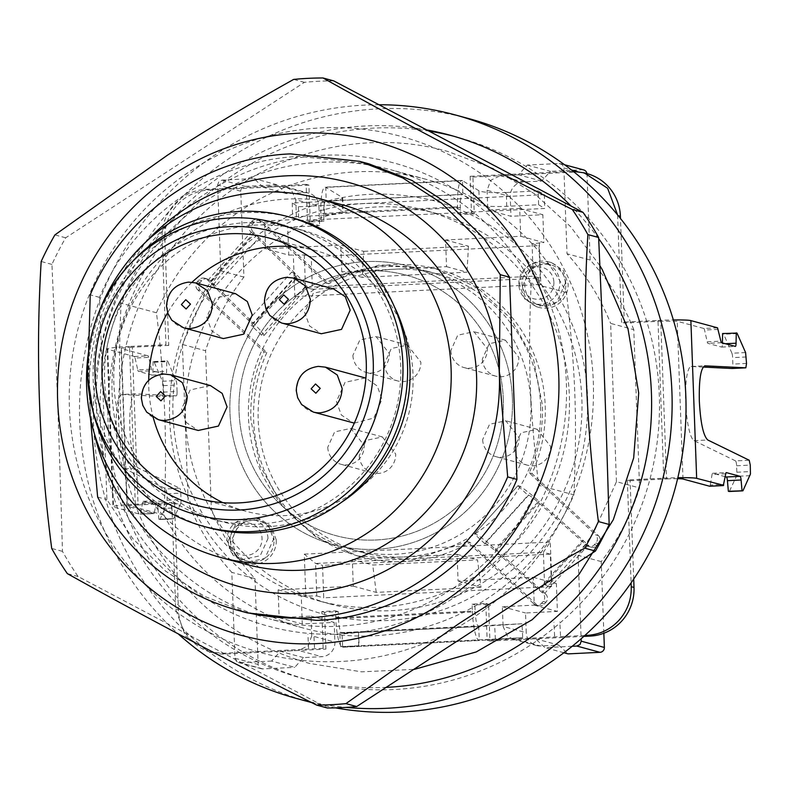 <?xml version="1.0" encoding="UTF-8"?>
<svg xmlns="http://www.w3.org/2000/svg" width="790" height="790" viewBox="0 0 790 790"><rect width="100%" height="100%" fill="white"/><g stroke="black" fill="none" stroke-linecap="round" stroke-linejoin="round"><path stroke-width="0.59" stroke-dasharray="3.95 2.96" d="M522.555 286.158A23.256 22.762 -74.9 0 0 539.264 307.488A23.256 22.762 -74.9 0 0 568.119 283.916L563.211 270.437L551.41 262.586L531.206 266.99L522.555 286.158M565.344 283.166L556.693 302.343L536.489 306.737L524.688 298.887L519.781 285.407A23.256 22.762 -74.9 0 1 548.635 261.836A23.256 22.762 -74.9 0 1 565.344 283.166M323.15 648.353L321.797 611.539L335.464 610.868L335.72 617.82A27.917 5.49 87.2 0 0 342.653 647.207A27.917 5.49 87.2 0 0 342.682 647.207L479.352 640.473A27.917 5.49 87.2 0 0 479.352 640.473L522.713 637.698L522.002 623.754L478.651 626.539C476.844 625.69 475.689 620.792 475.175 611.845L338.495 618.58L338.248 611.618L324.581 612.289L325.924 649.104L323.15 648.353L222.918 653.281L209.064 651.789L185.462 636.098L175.666 609.13L171.746 502.41L135.307 504.208A27.917 1.738 177.9 0 0 112.97 506.726A27.917 1.738 177.9 0 0 113.523 507.052L140.176 514.27L140.778 513.085L154.445 512.414L156.272 501.818A4.651 0.918 87.2 0 1 156.539 500.89A4.651 0.918 87.2 0 1 156.825 500.623A4.651 0.918 87.2 0 1 156.874 500.633L170.601 504.346A4.651 0.918 87.2 0 1 171.203 505.462A4.651 0.918 87.2 0 1 171.618 508.029L172.566 518.665L158.899 519.336L159.985 519.227L166.976 504.356L167.125 493.799L166.078 488.921L179.745 488.25L138.299 468.006A37.219 7.317 87.2 0 1 129.856 429.01A37.219 7.317 87.2 0 1 135.436 393.845A37.219 7.317 87.2 0 1 135.574 393.845L176.358 395.849A4.651 0.918 -92.8 0 1 176.358 395.849L162.681 396.521L163.402 392.126L162.454 381.274L154.238 362.274L153.112 361.583L166.779 360.902L166.601 371.231A4.651 0.918 87.2 0 1 166.364 373.621A4.651 0.918 87.2 0 1 165.89 374.44A4.651 0.918 87.2 0 1 165.831 374.43L152.114 370.717A4.651 0.918 87.2 0 1 151.749 370.273A4.651 0.918 87.2 0 1 151.413 369.187L148.767 357.376L135.1 358.048L134.389 356.507L107.746 349.299L113.523 507.052M335.72 617.82L472.39 611.095L472.134 604.133L485.801 603.461L487.154 640.275L489.928 641.026L488.585 604.212L474.918 604.893L475.175 611.845M584.847 635.466L487.154 640.275M617.602 214.919L621.542 322.231L657.981 320.444L663.768 478.197L627.329 479.984L631.101 582.862M587 173.612A46.521 45.524 -74.9 0 0 573.145 172.111L472.924 177.049L470.139 176.298L573.185 171.311M470.139 176.298L471.492 213.112L457.825 213.784L457.568 206.822A27.917 5.49 -92.8 0 1 461.755 180.446A27.917 5.49 -92.8 0 1 462.496 180.663L325.826 187.388L342.258 197.461A23.256 3.032 -1.3 0 1 342.732 198.053A23.256 3.032 -1.3 0 1 338.89 199.821A23.256 3.032 -1.3 0 1 324.157 201.45L324.473 215.285A23.256 3.032 178.7 0 0 339.206 213.656A23.256 3.032 178.7 0 0 343.048 211.888A23.256 3.032 178.7 0 0 342.574 211.295L325.766 201.114L462.436 194.389A13.953 2.745 87.2 0 0 460.343 207.572L460.6 214.534L474.267 213.863L472.924 177.049M457.568 206.822L320.898 213.547L321.155 220.509L307.488 221.18L306.135 184.366L308.91 185.117L310.263 221.931L323.93 221.259L323.673 214.297L460.343 207.572M135.307 504.208L129.52 346.454L165.969 344.657L162.049 237.938C161.772 225.199 165.821 214.041 174.195 204.472C182.836 195.16 193.412 190.104 205.914 189.304L306.135 184.366M467.216 541.624L469.991 542.375L536.331 604.36L533.556 603.609L467.216 541.624L413.753 559.745L357.751 556.012L316 537.082L282.218 505.798L259.772 465.271L250.864 419.5C250.075 395.938 254.469 373.374 264.058 351.807L197.717 289.821L200.492 290.572L266.832 352.557L264.058 351.807M207.849 280.282L251.269 232.132L250.43 231.352L254.044 232.882L210.634 281.033A27.917 2.647 -138 0 1 215.631 285.832L253.61 323.337L248.337 320.187L291.747 272.037A13.953 1.323 -138 0 1 296.833 278.238L253.422 326.389A13.953 1.323 -138 0 0 248.337 320.187L210.357 282.682A13.953 1.323 -138 0 0 207.849 280.282L207.019 279.502A5.816 5.688 -74.9 0 0 198.962 279.897L197.411 281.615A5.816 5.688 -74.9 0 0 197.717 289.821M435.537 268.63L477.298 287.56L511.071 318.844L533.526 359.371L542.424 405.151C543.214 428.703 538.82 451.268 529.231 472.835L595.581 534.82L598.356 535.581L532.016 473.595A148.866 145.666 -74.9 0 0 545.209 405.902A148.866 145.666 -74.9 0 0 438.312 269.38L435.537 268.63L379.536 264.897L326.082 283.018L259.732 221.032A5.816 5.688 -74.9 0 0 251.684 221.427L250.134 223.145A5.816 5.688 -74.9 0 0 250.43 231.352M585.439 544.359L542.019 592.51L545.633 594.05L544.804 593.27L588.214 545.11A27.917 2.647 42 0 0 582.832 540.212L538.76 501.058L538.681 502.756L495.261 550.907A13.953 1.323 42 0 0 484.803 543.263L528.224 495.113A13.953 1.323 42 0 1 538.681 502.756L582.744 541.91A13.953 1.323 42 0 1 585.439 544.359L586.269 545.139A5.816 5.688 -74.9 0 0 594.327 544.745L595.877 543.026A5.816 5.688 -74.9 0 0 595.581 534.82M533.556 603.609A5.816 5.688 -74.9 0 0 541.604 603.214L543.155 601.496A5.816 5.688 -74.9 0 0 542.858 593.29M227.955 541.476L236.585 522.299L256.79 517.904L268.6 525.735L273.508 539.234L264.877 558.412L244.663 562.816L232.862 554.975L227.955 541.476M324.581 612.289L321.797 611.539M338.248 611.618L335.464 610.868M472.39 611.095A27.917 5.49 87.2 0 0 479.323 640.483L478.651 626.539L341.981 633.264A13.953 2.745 -92.8 0 1 341.961 633.264A13.953 2.745 -92.8 0 1 338.495 618.58M474.918 604.893L472.134 604.133M488.585 604.212L485.801 603.461M489.928 641.026L583.8 636.414M633.708 579.04L630.104 480.745L627.329 479.984M630.104 480.745L666.553 478.947L660.766 321.194L624.317 322.991L621.542 322.231M657.981 320.444A27.917 1.738 -2.1 0 1 673.366 319.96M663.768 478.197A27.917 1.738 -2.1 0 1 677.84 477.733M624.317 322.991L620.486 218.484M474.267 213.863L471.492 213.112M460.6 214.534L457.825 213.784M320.898 213.547A27.917 5.49 -92.8 0 1 325.085 187.171A27.917 5.49 -92.8 0 1 325.826 187.388L326.142 201.223C324.364 201.104 323.545 205.459 323.673 214.297M323.93 221.259L321.155 220.509M310.263 221.931L307.488 221.18M308.91 185.117L208.688 190.054A46.521 45.524 -74.9 0 0 176.97 205.222A46.521 45.524 -74.9 0 0 164.833 238.689L168.744 345.408L165.969 344.657M168.744 345.408L132.295 347.205L138.082 504.958L174.531 503.161L171.746 502.41M129.52 346.454A27.917 1.738 177.9 0 0 107.183 348.973A27.917 1.738 177.9 0 0 107.746 349.299M174.531 503.161L178.441 609.88A46.521 45.524 -74.9 0 0 211.848 652.54A46.521 45.524 -74.9 0 0 225.703 654.031L325.924 649.104M266.832 352.557A148.866 145.666 -74.9 0 0 253.639 420.25A148.866 145.666 -74.9 0 0 360.536 556.772A148.866 145.666 -74.9 0 0 368.535 558.688A148.866 145.666 -74.9 0 0 440.86 555.133A148.866 145.666 -74.9 0 0 469.991 542.375M200.492 290.572A5.816 5.688 105.1 0 1 200.196 282.366L201.746 280.647A5.816 5.688 105.1 0 1 209.794 280.252L210.634 281.033M251.269 232.132A13.953 1.323 -138 0 1 253.768 234.531L210.357 282.682L215.631 285.832L259.051 237.681A27.917 2.647 42 0 0 254.044 232.882M253.215 232.102A5.816 5.688 105.1 0 1 252.909 223.896L254.459 222.178A5.816 5.688 105.1 0 1 262.517 221.783L328.857 283.768L326.082 283.018M438.312 269.38A148.866 145.666 -74.9 0 0 430.313 267.464A148.866 145.666 -74.9 0 0 357.988 271.019A148.866 145.666 -74.9 0 0 328.857 283.768M532.016 473.595L529.231 472.835M598.356 535.581A5.816 5.688 105.1 0 1 598.652 543.777L597.102 545.495A5.816 5.688 105.1 0 1 589.054 545.89L588.214 545.11M542.019 592.51A13.953 1.323 42 0 0 539.333 590.061L582.744 541.91L582.832 540.212L539.422 588.362A27.917 2.647 -138 0 1 544.804 593.27M545.633 594.05A5.816 5.688 105.1 0 1 545.939 602.247L544.389 603.965A5.816 5.688 105.1 0 1 536.331 604.36M276.283 539.985L271.385 526.505L259.584 518.655L239.37 523.059L230.729 542.226A23.256 22.762 -74.9 0 0 247.428 563.556A23.256 22.762 -74.9 0 0 276.283 539.985M358.7 645.914L358.453 631.921L339.779 632.721L340.48 646.664L359.154 645.855L342.682 647.207L341.981 633.264L478.631 626.539M340.48 646.664L522.713 637.698M677.613 478.701A13.953 0.869 177.9 0 0 666.553 478.947M717.527 327.81L703.86 328.482L677.208 321.273L660.766 321.194M506.696 206.318L506.38 192.483L538.276 190.913L538.592 204.748L506.696 206.318A23.256 3.032 -1.3 0 1 489.227 206.269A23.256 3.032 -1.3 0 1 479.244 204.571L462.812 194.488A13.953 2.745 87.2 0 0 462.436 194.389M506.38 192.483A23.256 3.032 -1.3 0 1 488.911 192.434A23.256 3.032 -1.3 0 1 478.928 190.736L462.496 180.663L462.812 194.488L326.142 201.223M538.276 190.913L544.359 194.646L298.344 206.753L292.26 203.02L324.157 201.45M134.389 356.507L148.056 355.836L121.413 348.627A13.953 0.869 -2.1 0 1 121.127 348.469A13.953 0.869 -2.1 0 1 132.295 347.205M166.976 504.356L180.643 503.684L173.652 518.556A4.651 0.918 -92.8 0 1 173.484 518.813A4.651 0.918 -92.8 0 1 173.356 518.862A4.651 0.918 -92.8 0 1 173.296 518.862L159.817 519.484M158.899 519.336L157.951 508.701L171.618 508.029M140.778 513.085L142.605 502.489A4.651 0.918 -92.8 0 1 142.872 501.561A4.651 0.918 -92.8 0 1 143.148 501.295A4.651 0.918 -92.8 0 1 143.207 501.304L156.933 505.017A4.651 0.918 -92.8 0 1 157.536 506.133A4.651 0.918 -92.8 0 1 157.951 508.701M140.235 514.27L153.902 513.599A4.651 0.918 87.2 0 1 153.843 513.589L140.521 514.004M135.1 358.048L137.746 369.858L151.413 369.187M153.112 361.583L152.934 371.912A4.651 0.918 -92.8 0 1 152.697 374.302A4.651 0.918 -92.8 0 1 152.223 375.112A4.651 0.918 -92.8 0 1 152.164 375.102L138.447 371.389A4.651 0.918 -92.8 0 1 138.082 370.945A4.651 0.918 -92.8 0 1 137.746 369.858M163.402 392.126L177.069 391.455A4.651 0.918 -92.8 0 1 176.93 394.585A4.651 0.918 -92.8 0 1 176.368 395.849L162.701 396.521L121.769 394.516L135.436 393.845M135.574 393.845L121.907 394.516C117.69 396.284 115.784 408.005 116.189 429.681C117.384 451.554 120.189 464.56 124.632 468.677L166.078 488.921M153.843 513.589L126.914 506.222L121.127 348.469M121.413 348.627L127.19 506.38C126.331 505.886 129.965 505.403 138.082 504.958M263.781 335.73A27.917 2.647 -138 0 0 253.61 323.337L297.03 275.187L291.747 272.037L253.768 234.531L259.051 237.681L297.03 275.187A27.917 2.647 42 0 1 307.201 287.58L263.781 335.73A27.917 2.647 -138 0 1 261.569 335.088L251.111 325.302A13.953 1.323 -138 0 0 253.422 326.389M517.855 485.761A27.917 2.647 42 0 1 538.76 501.058L495.35 549.208L495.261 550.907L539.333 590.061L539.422 588.362L495.35 549.208A27.917 2.647 -138 0 0 474.444 533.912L517.855 485.761A27.917 2.647 42 0 0 517.825 485.801L528.293 495.577A13.953 1.323 42 0 1 528.224 495.113M357.998 631.97L341.981 633.264M339.779 632.721L522.002 623.754M308.594 648.235L307.883 634.291M314.519 647.751L313.818 633.817M560.525 635.644L559.824 621.71M554.6 636.128L553.899 622.184M743.123 490.531L729.456 491.202L736.438 476.331A4.651 0.918 87.2 0 0 736.774 474.721A4.651 0.918 87.2 0 0 736.833 472.242L736.596 465.774A4.651 0.918 87.2 0 0 736.221 462.496A4.651 0.918 87.2 0 0 735.539 460.896L749.206 460.224M703.149 367.064L691.378 366.491A37.219 7.317 87.2 0 0 691.23 366.491A37.219 7.317 87.2 0 0 685.661 401.656A37.219 7.317 87.2 0 0 694.094 440.652L735.539 460.896M745.592 352.567L731.925 353.249A4.651 0.918 -92.8 0 1 732.389 355.066A4.651 0.918 -92.8 0 1 732.626 357.633L732.863 364.101A4.651 0.918 -92.8 0 1 732.725 367.232A4.651 0.918 -92.8 0 1 732.192 368.496M731.925 353.249L723.699 334.249A4.651 0.918 87.2 0 0 723.502 333.903A4.651 0.918 87.2 0 0 723.314 333.745L722.583 333.548M703.86 328.482A4.651 0.918 -92.8 0 1 704.226 328.936A4.651 0.918 -92.8 0 1 704.562 330.022L707.208 341.833A4.651 0.918 87.2 0 0 707.544 342.919A4.651 0.918 87.2 0 0 707.919 343.364L721.635 347.077A4.651 0.918 87.2 0 0 721.695 347.087A4.651 0.918 87.2 0 0 722.169 346.267A4.651 0.918 87.2 0 0 722.406 343.877L722.415 342.919M709.756 486.235A4.651 0.918 87.2 0 0 709.983 485.978A4.651 0.918 87.2 0 0 710.25 485.06L723.917 484.389M725.24 476.676L712.679 473.279A4.651 0.918 87.2 0 0 712.62 473.269A4.651 0.918 87.2 0 0 712.333 473.536A4.651 0.918 87.2 0 0 712.076 474.464L710.25 485.06M538.592 204.748L544.675 208.471L298.66 220.588L292.577 216.855L324.473 215.285M544.359 194.646L544.675 208.471M298.344 206.753L298.66 220.588M292.26 203.02L292.577 216.855M180.643 503.684A4.651 0.918 87.2 0 0 180.979 502.075A4.651 0.918 87.2 0 0 181.029 499.596L180.792 493.128A4.651 0.918 87.2 0 0 180.426 489.849A4.651 0.918 87.2 0 0 179.745 488.25M173.296 518.862L172.566 518.665M153.902 513.599A4.651 0.918 87.2 0 0 154.188 513.332A4.651 0.918 87.2 0 0 154.445 512.414M148.056 355.836A4.651 0.918 -92.8 0 1 148.431 356.29A4.651 0.918 -92.8 0 1 148.767 357.376M154.238 362.274L167.905 361.603A4.651 0.918 87.2 0 0 167.707 361.257A4.651 0.918 87.2 0 0 167.51 361.099L166.779 360.902M167.905 361.603L176.121 380.602A4.651 0.918 -92.8 0 1 176.585 382.419A4.651 0.918 -92.8 0 1 176.832 384.987L163.165 385.658M177.069 391.455L176.832 384.987M296.833 278.238A13.953 1.323 -138 0 1 294.522 277.152L251.111 325.302M484.803 543.263A13.953 1.323 42 0 0 484.882 543.727L528.293 495.577M294.522 277.152L304.989 286.938A27.917 2.647 42 0 0 307.201 287.58M484.882 543.727L474.415 533.951A27.917 2.647 -138 0 1 474.444 533.912M474.415 533.951L517.825 485.801M304.989 286.938L261.569 335.088M573.876 494.836C577.293 418.69 575.555 371.804 566.46 292.586A232.596 227.599 -74.9 0 0 425.928 179.281A232.596 227.599 -74.9 0 0 356.655 171.815A232.596 227.599 -74.9 0 0 156.45 312.771C165.071 381.856 167.539 449.263 163.866 515.011L128.602 505.472C119.981 436.396 117.503 368.979 121.186 303.222C154.8 222.592 235.785 165.574 321.392 162.266A232.596 227.599 105.1 0 1 390.665 169.732A232.596 227.599 105.1 0 1 522.911 268.551A232.596 227.599 105.1 0 1 531.196 283.047C527.799 358.877 529.488 405.744 538.612 485.287L573.876 494.836A232.596 227.599 -74.9 0 1 373.67 635.792A232.596 227.599 -74.9 0 1 304.397 628.327L269.133 618.777A232.596 227.599 -74.9 0 0 338.406 626.253A232.596 227.599 -74.9 0 0 538.612 485.287M156.45 312.771L121.186 303.222M128.602 505.472A232.596 227.599 -74.9 0 0 136.887 519.958A232.596 227.599 -74.9 0 0 269.133 618.777M163.866 515.011A232.596 227.599 -74.9 0 0 304.397 628.327M363.785 203.603A202.358 198.014 -74.9 0 0 174.205 384.187A202.358 198.014 -74.9 0 0 318.311 600.765A202.358 198.014 -74.9 0 0 378.578 607.263A202.358 198.014 -74.9 0 0 568.158 426.669A202.358 198.014 -74.9 0 0 424.052 210.101A202.358 198.014 -74.9 0 0 363.785 203.603M132.236 524.343A239.972 234.818 105.1 0 1 206.259 193.155A239.972 234.818 105.1 0 1 530.505 264.966A239.972 234.818 105.1 0 1 456.472 596.154A239.972 234.818 105.1 0 1 132.236 524.343M376.277 206.98A202.358 198.014 -74.9 0 0 186.707 387.574A202.358 198.014 -74.9 0 0 330.812 604.153A202.358 198.014 -74.9 0 0 391.08 610.65A202.358 198.014 -74.9 0 0 580.66 430.056A202.358 198.014 -74.9 0 0 436.554 213.478A202.358 198.014 -74.9 0 0 376.277 206.98M566.46 292.586L531.196 283.047M470.82 619.251A267.494 261.737 105.1 0 1 109.395 539.215A267.494 261.737 105.1 0 1 191.921 170.057A267.494 261.737 105.1 0 1 553.336 250.094A267.494 261.737 105.1 0 1 470.82 619.251M429.355 131.16A281.447 275.394 -74.9 0 0 373.394 128.108A281.447 275.394 -74.9 0 0 109.731 379.279A281.447 275.394 -74.9 0 0 310.154 680.486A281.447 275.394 -74.9 0 0 393.973 689.522A281.447 275.394 -74.9 0 0 657.636 438.351A281.447 275.394 -74.9 0 0 457.213 137.144A281.447 275.394 -74.9 0 0 453.263 136.107M333.745 80.886A314.005 307.261 -74.9 0 0 304.417 82.328L65.669 237.81A314.005 307.261 -74.9 0 0 51.943 264.413C56.831 375.319 59.22 440.632 62.469 551.361A314.005 307.261 -74.9 0 0 69.984 564.139A314.005 307.261 -74.9 0 0 78.091 576.522L327.346 707.988M78.091 576.522L67.328 573.609M62.469 551.361L51.706 548.448M51.943 264.413L41.179 261.5M65.669 237.81L54.905 234.897M304.417 82.328L293.653 79.415M368.989 163.866L299.706 156.4C214.179 159.659 133.046 216.776 99.501 297.356L106.917 499.606L132.631 538.454L165.574 571.13L204.373 596.302L247.448 612.912M99.501 297.356L90.238 294.848M97.654 497.098L106.917 499.606M88.618 351.56L90.435 418.068M94.425 433.838A209.34 204.837 105.1 0 1 89.319 394.724A209.34 204.837 105.1 0 1 146.535 241.315M342.939 205.015A186.085 182.085 -74.9 0 0 287.521 199.041A186.085 182.085 -74.9 0 0 113.207 365.099A186.085 182.085 -74.9 0 0 245.71 564.248M99.619 310.46A186.085 182.085 -74.9 0 0 88.786 350.474M341.418 502.361A151.186 147.937 105.1 0 1 267.454 526.654A151.186 147.937 105.1 0 1 222.425 521.795A151.186 147.937 105.1 0 1 114.757 359.993A151.186 147.937 105.1 0 1 256.394 225.061A151.186 147.937 105.1 0 1 301.415 229.92A151.186 147.937 105.1 0 1 394.368 306.718M247.132 222.563A151.186 147.937 -74.9 0 0 105.495 357.485A151.186 147.937 -74.9 0 0 213.162 519.297A151.186 147.937 -74.9 0 0 258.192 524.145A151.186 147.937 -74.9 0 0 399.829 389.223A151.186 147.937 -74.9 0 0 292.162 227.411A151.186 147.937 -74.9 0 0 247.132 222.563M292.28 217.803A160.498 157.042 -74.9 0 0 244.475 212.648A160.498 157.042 -74.9 0 0 94.129 355.885A160.498 157.042 -74.9 0 0 208.412 527.651M133.658 260.275A160.498 157.042 -74.9 0 0 92.874 410.978M503.299 398.93A134.912 132.009 -74.9 0 0 406.425 275.206A134.912 132.009 -74.9 0 0 239.064 411.936A134.912 132.009 -74.9 0 0 335.938 535.65A134.912 132.009 -74.9 0 0 503.299 398.93A134.912 132.009 -74.9 0 0 406.425 275.206A134.912 132.009 -74.9 0 0 239.064 411.936A134.912 132.009 -74.9 0 0 335.938 535.65A134.912 132.009 -74.9 0 0 503.299 398.93M379.161 104.744A302.382 295.885 -74.9 0 0 364.753 105.1A302.382 295.885 -74.9 0 0 97.081 307.29A302.382 295.885 -74.9 0 0 178.175 633.847M310.144 701.836A302.382 295.885 -74.9 0 0 345.971 707.406M427.153 130.004A281.447 275.394 -74.9 0 0 365.523 125.975A281.447 275.394 -74.9 0 0 101.861 377.146A281.447 275.394 -74.9 0 0 302.284 678.353A281.447 275.394 -74.9 0 0 386.103 687.389A281.447 275.394 -74.9 0 0 386.488 687.369M598.682 238.649A281.447 275.394 -74.9 0 0 571.071 206.022M468.697 118.569A302.382 295.885 -74.9 0 0 378.637 108.852A302.382 295.885 -74.9 0 0 95.373 378.706A302.382 295.885 -74.9 0 0 310.707 702.32M311.586 702.557A302.382 295.885 -74.9 0 0 335.483 707.88M530.929 403.493A144.214 141.114 105.1 0 1 352.024 549.643A144.214 141.114 105.1 0 1 248.475 417.397A144.214 141.114 105.1 0 1 427.38 271.237A144.214 141.114 105.1 0 1 530.929 403.493M512.414 398.476A144.214 141.114 -74.9 0 0 408.855 266.23A144.214 141.114 -74.9 0 0 229.949 412.38A144.214 141.114 -74.9 0 0 333.508 544.636A144.214 141.114 -74.9 0 0 512.414 398.476A144.214 141.114 -74.9 0 0 408.855 266.23A144.214 141.114 -74.9 0 0 229.949 412.38A144.214 141.114 -74.9 0 0 333.508 544.636A144.214 141.114 -74.9 0 0 512.414 398.476M553.879 282.247A16.284 15.928 105.1 0 1 538.523 299.272A16.284 15.928 105.1 0 1 521.983 283.817A16.284 15.928 105.1 0 1 537.338 266.793A16.284 15.928 105.1 0 1 553.879 282.247M518.823 284.42A20.935 20.481 105.1 0 1 544.794 263.208A20.935 20.481 105.1 0 1 559.824 282.405A20.935 20.481 105.1 0 1 533.852 303.617A20.935 20.481 105.1 0 1 518.823 284.42M565.837 284.035A20.935 20.481 -74.9 0 0 550.808 264.838A20.935 20.481 -74.9 0 0 524.837 286.049A20.935 20.481 -74.9 0 0 539.866 305.246A20.935 20.481 -74.9 0 0 565.837 284.035M572.197 646.279L544.942 647.622L535.492 638.784L517.272 639.683L513.105 639.229L507.457 636.078L503.092 626.44L526.239 632.701L525.518 612.981L557.404 611.411L556.387 583.573L544.567 584.748L551.519 586.624L550.324 554.145L322.537 565.364L323.732 597.842L551.519 586.624M603.846 633.254L601.22 561.591A232.596 227.599 -74.9 0 0 639.594 487.953L616.447 481.683L594.139 531.64L578.073 555.331L581.134 638.774M616.447 481.683L610.64 323.387L633.787 329.657L639.594 487.953M527.246 165.08L550.393 171.341L541.624 181.068L523.405 181.967A13.953 13.657 -74.9 0 0 510.241 196.562L487.094 190.291L490.738 180.258L500.258 175.706L518.477 174.807L527.246 165.08L559.142 163.51L562.411 164.705L563.863 167.924L567.013 253.778C585.686 274.268 600.232 297.475 610.64 323.387M487.094 190.291L487.825 210.012L519.711 208.442L520.729 236.279L445.56 239.982L446.538 266.665L341.754 271.819L362.195 277.349L363.696 251.339L340.776 245.137L265.608 248.84L288.755 255.101L304.278 254.933L311.221 256.809L312.415 289.288L540.202 278.08L539.007 245.601L311.221 256.809M540.646 406.119A144.214 141.114 -74.9 0 0 437.097 273.873A144.214 141.114 -74.9 0 0 394.151 269.242A144.214 141.114 -74.9 0 0 258.192 420.023A144.214 141.114 -74.9 0 0 361.751 552.279A144.214 141.114 -74.9 0 0 404.697 556.911A144.214 141.114 -74.9 0 0 540.646 406.119M303.518 657.606L280.371 651.345L271.602 661.072L294.749 667.333L303.518 657.606L321.737 656.707A13.953 13.657 -74.9 0 0 334.901 642.122L311.754 635.851L311.023 616.131L279.137 617.701L278.12 589.863L353.288 586.17L352.31 559.488L457.084 554.333L458.062 581.005L533.24 577.312L534.257 605.15L502.371 606.72L503.092 626.44M517.272 639.683L540.419 645.953L558.639 645.055L535.492 638.784M558.639 645.055L568.089 653.883M563.892 652.747L544.942 647.622M601.22 561.591L578.073 555.331M633.787 329.657A232.596 227.599 -74.9 0 0 590.16 260.038L567.013 253.778M590.16 260.038L587.01 174.185A4.651 4.552 -74.9 0 0 586.95 173.593M583.672 169.919A4.651 4.552 -74.9 0 0 582.289 169.771L550.393 171.341M541.624 181.068L518.477 174.807M487.825 210.012L510.972 216.282L510.241 196.562M519.711 208.442L542.858 214.712L510.972 216.282M520.729 236.279L543.875 242.55L542.858 214.712M445.56 239.982L468.48 246.184L363.696 251.339M304.278 254.933L305.473 287.412L533.26 276.204L532.065 243.725L543.875 242.55M532.065 243.725L539.007 245.601M446.538 266.665L466.979 272.195L362.195 277.349M468.48 246.184L466.979 272.195M352.31 559.488L372.742 565.018L477.525 559.863L480.982 587.217L458.062 581.005M457.084 554.333L477.525 559.863M353.288 586.17L376.208 592.372L480.982 587.217M278.12 589.863L301.267 596.134L302.284 623.972L334.17 622.402L334.901 642.122M544.567 584.748L543.382 552.269L315.595 563.477L316.78 595.956L301.267 596.134M316.78 595.956L323.732 597.842M533.24 577.312L556.387 583.573M534.257 605.15L557.404 611.411M502.371 606.72L525.518 612.981M540.419 645.953A13.953 13.657 105.1 0 1 526.239 632.701M341.754 271.819L340.776 245.137M265.608 248.84L264.591 221.003L296.477 219.432L295.756 199.712L318.903 205.973L319.624 225.693L287.738 227.263L288.755 255.101M281.576 186.46L304.723 192.73L286.503 193.629L277.053 184.791L245.167 186.361A4.651 4.552 -74.9 0 0 240.772 191.229L243.922 277.083A232.596 227.599 -74.9 0 0 205.548 350.73L182.401 344.46L204.699 294.502L220.775 270.822L217.625 184.959L218.84 181.621L222.01 180.1L253.906 178.53L263.356 187.358L281.576 186.46L285.733 186.914L291.392 190.064L295.756 199.712M182.401 344.46L188.208 502.766L211.355 509.027L205.548 350.73M271.602 661.072L239.706 662.642L236.437 661.437L234.986 658.228L231.835 572.375C213.162 551.884 198.616 528.678 188.208 502.766M280.371 651.345L298.59 650.447L321.737 656.707M311.754 635.851L308.11 645.894L298.59 650.447M274.012 540.103A20.935 20.481 -74.9 0 0 258.972 520.906A20.935 20.481 -74.9 0 0 233.011 542.118A20.935 20.481 -74.9 0 0 248.04 561.315A20.935 20.481 -74.9 0 0 274.012 540.103M264.591 221.003L287.738 227.263M312.415 289.288L305.473 287.412L294.848 296.635L293.317 254.884M539.323 242.777L540.854 284.528L533.26 276.204L540.202 278.08M376.208 592.372L372.742 565.018M550.324 554.145L543.382 552.269L550.294 542.039L551.825 583.8M305.819 595.907L304.288 554.145L315.595 563.477L322.537 565.364M279.137 617.701L302.284 623.972M304.723 192.73A13.953 13.657 105.1 0 1 318.903 205.973M286.503 193.629L263.356 187.358M277.053 184.791L253.906 178.53M243.922 277.083L220.775 270.822M211.355 509.027A232.596 227.599 -74.9 0 0 254.982 578.636L231.835 572.375M254.982 578.636L258.132 664.489A4.651 4.552 -74.9 0 0 262.853 668.903L294.749 667.333M304.288 554.145L550.294 542.039M540.854 284.528L294.848 296.635M296.477 219.432L319.624 225.693M482.334 359.065A18.605 18.21 -74.9 0 0 495.695 376.139A18.605 18.21 -74.9 0 0 518.783 357.278L505.422 340.223L489.247 343.709L482.334 359.065M450.853 350.553A18.605 18.21 -74.9 0 0 464.214 367.617A18.605 18.21 -74.9 0 0 487.302 348.755L473.941 331.711L457.766 335.187L450.853 350.553M384.394 363.894A18.605 18.21 -74.9 0 0 397.755 380.958A18.605 18.21 -74.9 0 0 420.833 362.097L407.472 345.052L391.307 348.528L384.394 363.894M352.903 355.372A18.605 18.21 -74.9 0 0 366.274 372.436A18.605 18.21 -74.9 0 0 389.351 353.574L375.991 336.53L359.815 340.006L352.903 355.372M359.233 455.771A18.605 18.21 -74.9 0 0 372.594 472.835A18.605 18.21 -74.9 0 0 395.681 453.974L382.321 436.929L366.145 440.405L359.233 455.771M327.751 447.249A18.605 18.21 -74.9 0 0 341.112 464.313A18.605 18.21 -74.9 0 0 364.2 445.451L350.839 428.407L334.664 431.883L327.751 447.249M514.132 448.147A18.605 18.21 -74.9 0 0 527.493 465.211A18.605 18.21 -74.9 0 0 550.571 446.35L537.21 429.306L521.044 432.782L514.132 448.147M482.651 439.625A18.605 18.21 -74.9 0 0 496.011 456.689A18.605 18.21 -74.9 0 0 519.089 437.828L505.728 420.784L489.563 424.26L482.651 439.625M311.023 616.131L334.17 622.402M267.988 538.474A20.935 20.481 -74.9 0 0 252.958 519.277A20.935 20.481 -74.9 0 0 226.987 540.488L231.401 552.664L242.026 559.666L260.216 555.755L267.988 538.474M192.069 282.218A134.912 132.009 -74.9 0 0 167.658 312.741M148.708 380.237A134.912 132.009 -74.9 0 0 148.787 387.495A134.912 132.009 -74.9 0 0 153.28 417.604M222.879 502.677A134.912 132.009 -74.9 0 0 245.66 511.219A134.912 132.009 -74.9 0 0 285.832 515.554A134.912 132.009 -74.9 0 0 413.022 374.49A134.912 132.009 -74.9 0 0 316.148 250.776A134.912 132.009 -74.9 0 0 292.172 246.658M230.157 539.886A16.284 15.928 105.1 0 1 245.502 522.862A16.284 15.928 105.1 0 1 262.043 538.316A16.284 15.928 105.1 0 1 246.697 555.34A16.284 15.928 105.1 0 1 230.157 539.886M365.286 377.936L345.072 382.311L336.422 401.508L341.32 414.987L353.11 422.838M354.325 423.124L373.808 418.048L381.975 399.266L377.274 386.034L365.889 378.104M333.499 288.863L313.284 293.238L304.634 312.425L309.532 325.915L321.323 333.755M235.548 293.683L215.334 298.057L206.684 317.254L211.582 330.734L223.373 338.574M210.387 385.56L190.183 389.934L181.522 409.131L186.42 422.611L198.221 430.461M618.224 215.68L617.622 215.522M573.145 172.111L570.37 171.361M205.914 189.304L208.688 190.054M164.833 238.689L162.049 237.938M178.441 609.88L175.666 609.13M225.703 654.031L222.918 653.281M197.411 281.615L200.196 282.366M198.962 279.897L201.746 280.647M207.019 279.502L209.794 280.252M250.134 223.145L252.909 223.896M251.684 221.427L254.459 222.178M259.732 221.032L262.517 221.783M595.877 543.026L598.652 543.777M594.327 544.745L597.102 545.495M586.269 545.139L589.054 545.89M543.155 601.496L545.939 602.247M541.604 603.214L544.389 603.965M495.37 639.179L494.668 625.245M682.995 479.026L677.208 321.273M736.596 465.774L750.263 465.103M694.094 440.652L707.761 439.981M691.378 366.491L704.759 365.829M746.53 363.43L732.863 364.101M746.293 356.962L732.626 357.633M737.366 333.578L723.699 334.249M723.314 333.745L736.981 333.074M725.427 343.729L722.406 343.877M721.635 347.077L735.302 346.405M721.586 342.692L707.919 343.364M707.208 341.833L720.875 341.152M718.229 329.351L704.562 330.022M725.743 473.793L712.076 474.464M712.679 473.279L726.227 472.608M750.105 475.659L736.438 476.331M736.833 472.242L750.5 471.561M478.928 190.736L479.244 204.571M342.258 197.461L342.574 211.295M167.125 493.799L180.792 493.128M167.362 500.268L181.029 499.596M159.985 519.227L173.652 518.556M156.933 505.017L170.601 504.346M143.207 501.304L156.874 500.633M142.605 502.489L156.272 501.818M138.447 371.389L152.114 370.717M152.164 375.102L165.831 374.43M152.934 371.912L166.601 371.231M153.843 361.781L167.51 361.099M162.454 381.274L176.121 380.602M124.632 468.677L138.299 468.006M563.863 167.924L571.506 169.988M577.302 171.558L587.01 174.185M582.289 169.771L559.142 163.51M500.258 175.706L523.405 181.967M222.01 180.1L245.167 186.361M240.772 191.229L217.625 184.959M234.986 658.228L258.132 664.489M262.853 668.903L239.706 662.642M325.47 367.162L318.538 366.412C304.752 368.466 297.435 376.573 296.606 390.724A23.256 22.762 -74.9 0 0 313.304 412.064M293.683 278.09L286.74 277.329C272.955 279.393 265.647 287.501 264.818 301.652A23.256 22.762 -74.9 0 0 281.517 322.982M195.732 282.909L188.79 282.158C175.005 284.212 167.697 292.32 166.868 306.471A23.256 22.762 -74.9 0 0 183.566 327.801M170.581 374.786L163.639 374.035C149.853 376.089 142.546 384.197 141.706 398.348A23.256 22.762 -74.9 0 0 158.415 419.688M539.264 307.488L536.489 306.737M551.42 262.586L548.635 261.836M342.653 647.207L479.323 640.483M461.755 180.446L325.085 187.171M107.183 348.973L112.97 506.726M211.848 652.54L209.064 651.789M360.536 556.772L357.751 556.012M204.659 278.189L207.434 278.939M257.382 219.719L260.157 220.469M588.629 546.453L591.404 547.213M535.916 604.923L538.691 605.673M259.584 518.655L256.809 517.904M247.428 563.556L244.653 562.806M358.453 631.921L359.154 645.855M691.23 366.491L704.897 365.81M721.695 347.087L735.362 346.415M712.62 473.269L726.287 472.598M342.732 198.053L343.048 211.888M173.356 518.862L159.689 519.534M143.148 501.295L156.825 500.623M152.223 375.112L165.89 374.44M330.812 604.153L318.311 600.765M425.928 179.281L390.665 169.732M436.554 213.478L424.052 210.101M222.425 521.795L213.162 519.297M301.415 229.92L292.162 227.411M245.66 511.219L198.892 498.559M316.148 250.776L269.39 238.116M457.213 137.144L449.342 135.011M310.154 680.486L302.284 678.353M427.38 271.237L437.097 273.873M352.024 549.643L361.751 552.279M550.808 264.838L544.794 263.208M539.866 305.246L533.852 303.617M564.593 164.755L560.525 163.658M513.115 639.238L536.262 645.499M285.733 186.914L308.88 193.175M261.47 668.755L238.323 662.494M495.695 376.139L464.214 367.617M505.422 340.214L473.941 331.691M397.755 380.958L366.274 372.436M407.472 345.032L375.991 336.51M372.594 472.835L341.112 464.313M382.321 436.91L350.839 428.387M527.493 465.211L496.011 456.689M537.21 429.286L505.728 420.764M258.972 520.906L252.958 519.277M248.04 561.315L242.017 559.685M322.685 613.998C394.477 631.269 458.98 615.469 516.216 566.598C547.46 537.99 568.78 503.112 580.186 461.962C595.087 403.157 587.77 347.738 558.234 295.727C529.063 247.695 487.815 216.085 434.5 200.877C362.709 183.596 298.195 199.396 240.96 248.277C209.725 276.875 188.395 311.754 176.99 352.913C162.088 411.718 169.406 467.127 198.942 519.149C228.113 567.181 269.36 598.79 322.685 613.998M599.877 265.667L570.587 226.641L534.623 193.876L493.237 168.537L447.861 151.483C347.481 122.885 232.28 164.004 170.601 250.233C107.42 334.012 100.873 455.978 154.84 545.11C191.141 604.903 242.629 644.334 309.315 663.393L361.514 671.836L414.404 669.357"/><path stroke-width="1.19" d="M631.101 582.862L631.24 586.703C631.516 599.452 627.477 610.601 619.093 620.17C610.453 629.482 599.877 634.538 587.385 635.348L584.847 635.466M573.185 171.311L584.225 172.852L607.648 188.316L617.602 214.919M583.8 636.414L590.16 636.098A46.521 45.524 -74.9 0 0 621.878 620.92A46.521 45.524 -74.9 0 0 634.014 587.454L633.708 579.04M673.366 319.96A27.917 1.738 -2.1 0 1 690.875 320.602L717.527 327.81L720.875 341.152A4.651 0.918 87.2 0 0 721.211 342.238A4.651 0.918 87.2 0 0 721.586 342.692L735.302 346.405A4.651 0.918 87.2 0 0 735.362 346.415A4.651 0.918 87.2 0 0 735.836 345.595A4.651 0.918 87.2 0 0 736.073 343.206L725.427 343.729M677.84 477.733A27.917 1.738 -2.1 0 1 696.662 478.355L690.875 320.602M620.486 218.484L620.407 216.272A46.521 45.524 -74.9 0 0 587 173.612L584.225 172.852M726.227 472.608L726.346 472.608A4.651 0.918 87.2 0 0 726.287 472.598A4.651 0.918 87.2 0 0 726 472.864A4.651 0.918 87.2 0 0 725.743 473.793L723.314 485.564L709.647 486.235L682.995 479.026A13.953 0.869 177.9 0 0 677.613 478.701M704.897 365.81L705.045 365.81C700.819 367.587 698.913 379.309 699.328 400.984C700.513 422.867 703.327 435.873 707.761 439.981L749.206 460.224L750.263 465.103L750.441 474.049L742.946 490.778L728.36 491.311L727.422 480.675A4.651 0.918 87.2 0 0 726.998 478.108A4.651 0.918 87.2 0 0 726.395 476.992L725.24 476.676M704.759 365.829L745.819 367.824L732.152 368.496L703.149 367.064M722.415 342.919L722.583 333.548L736.981 333.074L745.592 352.567L746.53 363.43L745.839 367.824L732.172 368.496A4.651 0.918 -92.8 0 1 732.172 368.496A4.651 0.918 -92.8 0 1 732.152 368.496M736.25 332.876L736.073 343.206M723.65 485.307L696.662 478.355M726.346 472.608L740.062 476.321L726.395 476.992M727.422 480.675L741.089 480.004A4.651 0.918 87.2 0 0 740.664 477.437A4.651 0.918 87.2 0 0 740.062 476.321M741.089 480.004L742.027 490.63M742.946 490.778L728.36 491.311M453.263 136.107A281.447 275.394 -74.9 0 0 429.355 131.16M316.583 705.075L327.346 707.988A314.005 307.261 -74.9 0 0 356.695 706.546L595.443 551.055A314.005 307.261 -74.9 0 0 609.159 524.471C605.92 414 603.53 348.676 598.632 237.494A314.005 307.261 -74.9 0 0 591.127 224.735A314.005 307.261 -74.9 0 0 583.03 212.362L333.745 80.886L322.982 77.973A314.005 307.261 -74.9 0 0 293.653 79.415C248.356 104.695 206.249 129.975 167.332 155.275L54.905 234.897A314.005 307.261 -74.9 0 0 41.179 261.5C35.471 354.661 38.977 450.3 51.706 548.448A314.005 307.261 -74.9 0 0 59.22 561.226A314.005 307.261 -74.9 0 0 67.328 573.609C141.193 614.936 224.281 658.761 316.583 705.075A314.005 307.261 -74.9 0 0 345.931 703.633L458.358 624.011C497.275 598.711 539.382 573.421 584.679 548.142L595.443 551.055M356.695 706.546L345.931 703.633M322.982 77.973C396.847 119.3 479.945 163.125 572.266 209.449L583.03 212.362M598.632 237.494L587.869 234.581A314.005 307.261 -74.9 0 0 580.364 221.822A314.005 307.261 -74.9 0 0 572.266 209.449M587.869 234.581C582.151 327.741 585.667 423.401 598.395 521.558L609.159 524.471M584.679 548.142A314.005 307.261 -74.9 0 0 598.395 521.558M174.827 173.553A255.861 250.361 105.1 0 1 520.531 250.114A255.861 250.361 105.1 0 1 441.6 603.224A255.861 250.361 105.1 0 1 95.896 526.663A255.861 250.361 105.1 0 1 174.827 173.553M90.435 418.068L97.654 497.098A232.596 227.599 -74.9 0 0 238.195 610.403L247.448 612.912L316.721 620.377C402.258 617.118 483.391 560.001 516.937 479.421L509.52 277.181L483.806 238.323L450.863 205.647L412.064 180.485L368.989 163.866L359.726 161.358L290.453 153.892C204.837 157.2 123.862 214.218 90.238 294.848L88.618 351.56M509.52 277.181L500.258 274.673L474.523 235.805L441.58 203.129L402.811 177.977L359.746 161.377M238.195 610.403A232.596 227.599 -74.9 0 0 307.468 617.879A232.596 227.599 -74.9 0 0 507.674 476.913L499.339 374.539L500.258 274.673M516.937 479.421L507.674 476.913M146.535 241.315A209.34 204.837 105.1 0 1 286.671 175.834A209.34 204.837 105.1 0 1 499.339 374.539A209.34 204.837 105.1 0 1 301.987 593.418A209.34 204.837 105.1 0 1 94.425 433.838M88.786 350.474A186.085 182.085 -74.9 0 0 220.252 557.355L245.71 564.248A186.085 182.085 -74.9 0 0 301.138 570.222A186.085 182.085 -74.9 0 0 475.452 404.164A186.085 182.085 -74.9 0 0 342.939 205.015L317.481 198.122A186.085 182.085 -74.9 0 0 262.063 192.148A186.085 182.085 -74.9 0 0 99.619 310.46M220.252 557.355A186.085 182.085 -74.9 0 0 275.671 563.329A186.085 182.085 -74.9 0 0 449.994 397.271A186.085 182.085 -74.9 0 0 317.481 198.122M394.368 306.718A151.186 147.937 105.1 0 1 341.418 502.361M203.79 526.397L208.412 527.651A160.498 157.042 -74.9 0 0 256.217 532.796A160.498 157.042 -74.9 0 0 406.564 389.569A160.498 157.042 -74.9 0 0 292.28 217.803L287.649 216.549A160.498 157.042 -74.9 0 0 239.844 211.404A160.498 157.042 -74.9 0 0 133.658 260.275L130.103 263.998A151.186 147.937 105.1 0 1 230.127 217.961A151.186 147.937 105.1 0 1 383.723 361.465A151.186 147.937 105.1 0 1 241.187 519.543A151.186 147.937 105.1 0 1 91.67 405.961A151.186 147.937 105.1 0 1 87.601 376.04A151.186 147.937 105.1 0 1 130.103 263.998C100.873 295.559 86.703 332.906 87.591 376.03L92.874 410.978A160.498 157.042 -74.9 0 0 203.79 526.397A160.498 157.042 -74.9 0 0 251.585 531.552A160.498 157.042 -74.9 0 0 401.932 388.315A160.498 157.042 -74.9 0 0 287.649 216.549M229.209 233.791A134.912 132.009 -74.9 0 0 102.828 354.177A134.912 132.009 -74.9 0 0 198.892 498.559A134.912 132.009 -74.9 0 0 239.074 502.894A134.912 132.009 -74.9 0 0 365.454 382.498A134.912 132.009 -74.9 0 0 269.39 238.116A134.912 132.009 -74.9 0 0 229.209 233.791M178.175 633.847A302.382 295.885 -74.9 0 0 296.813 698.558A302.382 295.885 -74.9 0 0 310.144 701.836M345.971 707.406A302.382 295.885 -74.9 0 0 386.873 708.274A302.382 295.885 -74.9 0 0 670.137 438.42A302.382 295.885 -74.9 0 0 454.813 114.807A302.382 295.885 -74.9 0 0 379.161 104.744M386.488 687.369A281.447 275.394 -74.9 0 0 624.041 526.417A281.447 275.394 -74.9 0 0 598.682 238.649M571.071 206.022A281.447 275.394 -74.9 0 0 449.342 135.011A281.447 275.394 -74.9 0 0 427.153 130.004M296.813 698.558L310.707 702.32A302.382 295.885 -74.9 0 0 311.586 702.557M335.483 707.88A302.382 295.885 -74.9 0 0 400.757 712.027A302.382 295.885 -74.9 0 0 684.031 442.183A302.382 295.885 -74.9 0 0 468.697 118.569L454.813 114.807M581.134 638.774L581.223 641.184L580.008 644.531L576.828 646.052L572.197 646.279M576.828 646.052L599.985 652.313L568.089 653.883L563.892 652.747M599.985 652.313A4.651 4.552 -74.9 0 0 604.37 647.454L603.846 633.254M586.95 173.593A4.651 4.552 -74.9 0 0 583.672 169.919L564.593 164.755M292.172 246.658A134.912 132.009 -74.9 0 0 275.967 246.441A134.912 132.009 -74.9 0 0 192.069 282.218M167.658 312.741A134.912 132.009 -74.9 0 0 148.708 380.237M153.28 417.604A134.912 132.009 -74.9 0 0 222.879 502.677M313.304 412.064A23.256 22.762 -74.9 0 0 320.236 412.805C334.022 410.751 341.329 402.643 342.159 388.483L337.261 374.993L325.47 367.162L318.301 366.382C304.456 368.466 297.099 376.504 296.23 390.517L297.662 397.745L301.592 404.529L313.304 412.064L354.325 423.124M365.889 378.104L325.46 367.153M321.323 333.755L341.537 329.381L350.187 310.184L345.289 296.704L333.499 288.863L293.673 278.08L305.463 285.921L310.371 299.41C309.542 313.571 302.234 321.678 288.449 323.732A23.256 22.762 -74.9 0 1 281.517 322.982L321.332 333.765M183.566 327.801A23.256 22.762 -74.9 0 0 190.499 328.551C204.284 326.497 211.592 318.39 212.421 304.229L207.513 290.74L195.732 282.909L188.563 282.129C174.718 284.212 167.362 292.251 166.493 306.263L167.924 313.482L171.845 320.276L183.566 327.801L223.382 338.584L243.587 334.2L252.237 315.012L247.339 301.523L235.548 293.683M158.415 419.688L198.231 430.461L218.435 426.077L227.086 406.89L222.188 393.4L210.387 385.56L170.571 374.776L163.402 374.006C149.557 376.089 142.2 384.128 141.341 398.14L142.773 405.369L146.693 412.153L158.415 419.688A23.256 22.762 -74.9 0 0 165.337 420.428C179.123 418.374 186.43 410.267 187.269 396.106L182.362 382.617L170.581 374.786M587.385 635.348L590.16 636.098M634.014 587.454L631.24 586.703M620.407 216.272L618.224 215.68M239.34 510.004A142.042 138.991 -74.9 0 0 373.245 361.494A142.042 138.991 -74.9 0 0 228.952 226.671A142.042 138.991 -74.9 0 0 95.037 375.191A142.042 138.991 -74.9 0 0 239.34 510.004M604.37 647.454L581.223 641.184M571.506 169.988L577.302 171.558M315.506 383.97L311.122 388.828L315.852 393.242L320.236 388.384L315.506 383.97M283.719 294.887L279.334 299.756L284.064 304.17L288.449 299.301L283.719 294.887M185.769 299.706L181.384 304.575L186.114 308.989L190.499 304.13L185.769 299.706M160.617 391.593L156.232 396.452L160.953 400.866L165.337 396.007L160.617 391.593M709.706 486.245L723.373 485.574M742.817 490.837L729.15 491.508M235.539 293.673L195.722 282.899M293.673 278.08L286.513 277.31C272.668 279.393 265.312 287.432 264.443 301.434L265.875 308.663L269.795 315.457L281.517 322.982M414.404 669.357L476.222 651.938L532.114 619.765L578.734 574.794L613.287 519.741L633.679 457.924L638.705 393.065L628.04 329.055L602.336 269.765L599.877 265.667"/></g></svg>
